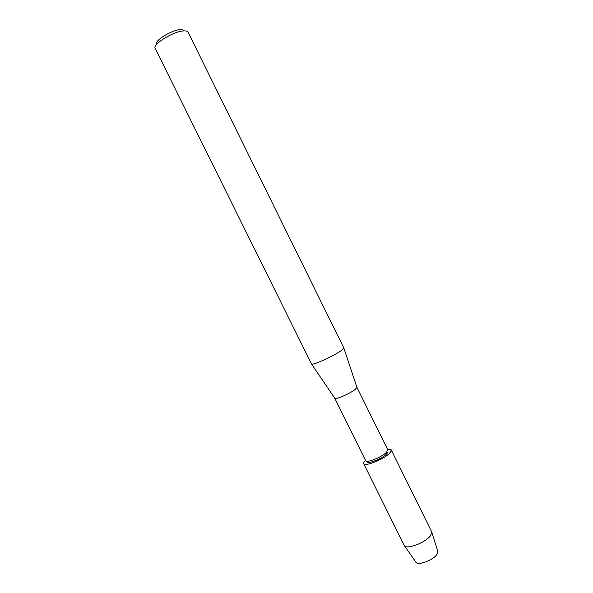 <?xml version="1.0" encoding="UTF-8"?>
<svg xmlns="http://www.w3.org/2000/svg" width="593" height="593" viewBox="0 0 593 593"><rect width="100%" height="100%" fill="white"/><g stroke="black" fill="none" stroke-linecap="round" stroke-linejoin="round"><path stroke-width="0.89" d="M416.093 562.416C418.354 565.685 433.053 560.155 436.871 554.551L437.797 551.186L436.871 554.551C432.846 560.467 417.175 566.004 415.826 562.038L404.144 545.345L363.687 463.637C363.361 462.881 363.954 461.769 365.466 460.287M387.585 452.652L386.428 454.149C382.181 458.626 367.912 464.326 367.297 461.821L367.252 461.272L367.297 461.821C367.912 464.326 382.181 458.626 386.428 454.149L387.585 452.652M356.882 387.236L387.74 449.761L386.406 452.333C381.796 457.173 366.304 463.378 365.659 460.672L334.734 398.177M437.93 551.616L431.63 531.758L391.291 449.998C390.891 449.279 389.645 449.071 387.548 449.375C391.773 448.886 392.47 450.161 389.653 453.208C383.923 459.286 364.487 467.047 363.687 463.637M356.904 387.273L355.311 389.334C350.515 393.352 335.757 399.823 334.837 398.333L334.748 398.222M343.836 347.98L341.338 350.515C334.074 355.822 312.429 365.644 311.555 364.072L155.203 48.456C152.127 44.445 173.423 31.236 183.652 30.918C186.091 30.762 187.566 31.192 188.092 32.2L343.836 347.98M183.941 30.895C183.563 29.954 182.303 29.546 180.161 29.68C171.503 29.932 153.691 41.139 156.693 44.364M431.793 532.284L430.414 535.798C425.537 542.588 407.095 549.644 404.456 545.79M391.291 449.998L389.653 453.208M356.934 387.407L343.866 348.106M334.837 398.333L311.555 364.072"/></g></svg>
